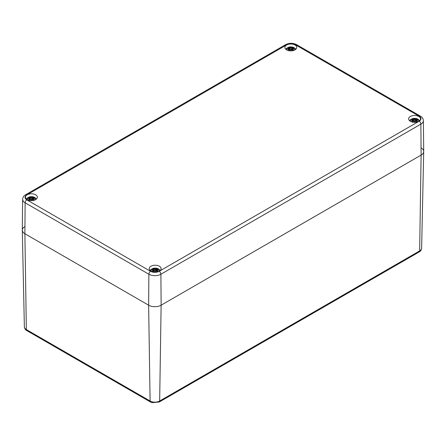 <?xml version="1.0" encoding="UTF-8"?>
<svg xmlns="http://www.w3.org/2000/svg" width="446" height="446" viewBox="0 0 446 446"><rect width="100%" height="100%" fill="white"/><g stroke="black" fill="none" stroke-linecap="round" stroke-linejoin="round"><path stroke-width="0.67" d="M26.989 330.692A2.408 1.388 -60 0 1 26.844 330.625L150.597 402.075A2.408 1.388 -60 0 0 150.737 402.136L151.997 402.693L159.3 401.98L160.638 401.227M417.629 252.854L419.82 251.527C420.706 251.065 421.314 249.955 421.632 248.188A6.762 3.908 180 0 1 419.653 250.903L159.662 401.004A6.762 3.908 180 0 1 150.096 401.004L26.347 329.561A6.762 3.908 180 0 1 24.368 326.846L22.3 230.208A8.831 5.101 180 0 1 24.887 226.54M421.113 147.882A8.831 5.101 180 0 1 423.7 151.551A8.831 5.101 180 0 1 421.113 155.096L161.123 305.198A8.831 5.101 180 0 1 148.635 305.198L24.887 233.749A8.831 5.101 180 0 1 22.3 230.208M22.629 199.29A8.502 4.906 0 0 0 25.121 202.791A2.408 1.388 -60 0 1 26.821 199.858A6.093 3.518 180 0 1 26.821 194.885A2.408 1.388 60 0 0 25.617 194.763C23.8 195.761 22.802 197.271 22.629 199.29L22.3 230.114A8.831 5.101 0 0 0 24.887 233.749L148.635 305.198A8.831 5.101 0 0 0 161.123 305.198L421.113 155.096A8.831 5.101 0 0 0 423.7 151.456L423.371 120.632C423.215 118.642 422.217 117.131 420.383 116.111A2.408 1.388 -60 0 0 419.179 116.228A6.093 3.518 180 0 1 419.179 121.201A2.408 1.388 60 0 1 420.879 124.133A8.502 4.906 0 0 0 423.371 120.632M150.965 271.079A5.943 3.429 180 0 1 149.226 268.654A5.943 3.429 180 0 1 155.163 265.225A5.943 3.429 180 0 1 161.106 268.654A5.943 3.429 180 0 1 157.438 271.82A5.943 3.429 180 0 1 150.965 271.079M286.633 49.857A5.943 3.429 180 0 1 284.894 47.432A5.943 3.429 180 0 1 290.837 44.003A5.943 3.429 180 0 1 296.774 47.432A5.943 3.429 180 0 1 293.111 50.599A5.943 3.429 180 0 1 286.633 49.857M410.387 121.306A5.943 3.429 180 0 1 408.647 118.881A5.943 3.429 180 0 1 414.585 115.447A5.943 3.429 180 0 1 420.528 118.881A5.943 3.429 180 0 1 416.859 122.048A5.943 3.429 180 0 1 410.387 121.306M27.212 199.635A5.943 3.429 180 0 1 25.472 197.21A5.943 3.429 180 0 1 31.415 193.776A5.943 3.429 180 0 1 37.352 197.21A5.943 3.429 180 0 1 33.69 200.377A5.943 3.429 180 0 1 27.212 199.635M286.745 49.919A4.215 2.431 180 0 1 290.837 46.902A4.215 2.431 180 0 1 294.929 49.919M290.859 50.861A10.336 0.312 -79 0 0 291.065 49.606L291.662 49.696A10.42 4.354 63.7 0 1 292.559 50.716M289.108 50.716A10.42 4.354 -63.7 0 1 290.012 49.696L290.602 49.606A10.336 0.312 79 0 0 290.814 50.861M287.954 50.431A3.64 2.102 180 0 1 287.731 50.247A10.42 7.454 124.8 0 1 289.192 49.222L289.337 48.848L289.192 49.222M287.96 48.084L287.731 48.045A10.42 6.406 46.7 0 1 289.192 48.268L289.281 48.575A10.336 9.316 168.6 0 0 287.497 49.06A10.336 7.242 6.9 0 1 289.281 48.843L289.281 48.843M292.481 49.222L292.42 49.316A10.336 7.392 55.2 0 1 293.713 50.208L293.936 50.247A10.42 7.454 -124.8 0 0 292.481 49.222L292.386 48.843A10.336 7.242 -6.9 0 1 294.17 49.06A10.336 9.316 -168.6 0 0 292.386 48.575L292.481 48.268A10.42 6.406 -46.7 0 1 293.936 48.045A3.64 2.102 180 0 0 292.743 47.354A10.42 5.402 107.7 0 0 291.662 47.794L291.065 47.811A10.336 1.762 -84.6 0 0 290.837 47.131A10.336 1.762 84.6 0 0 290.602 47.811L290.012 47.794A10.42 5.402 -107.7 0 0 288.93 47.354L289.198 48.252M292.386 48.843L292.359 50.409M292.336 48.859L292.42 49.316L292.336 48.859M294.17 49.06L293.585 48.971L294.17 49.06M293.842 48.988L292.364 48.826L292.42 48.291L292.386 48.575M291.662 47.794L291.723 47.889A10.336 5.363 -72.3 0 1 292.676 47.488L292.743 47.354M291.065 47.811L291.723 47.889L291.89 49.885M290.837 47.131L290.993 49.623A10.258 0.312 101 0 1 290.837 50.554L290.837 50.983M290.012 47.794L290.602 47.811M292.676 47.488L292.476 48.252M290.987 47.906L290.837 48.542L290.68 47.906M289.192 48.268L289.337 48.681L289.248 48.291M289.281 48.575L289.571 50.108M287.497 49.06L288.088 48.971L287.497 49.06M287.731 50.247L287.96 50.208A10.336 7.392 -55.2 0 1 289.248 49.316L289.315 50.409M290.012 49.696L289.95 49.718A10.336 4.321 116.3 0 0 289.075 50.71M290.68 49.634L290.837 50.554A10.258 0.312 -101 0 1 290.68 49.623L289.95 49.718M291.662 49.696L290.987 49.634M27.323 199.691A4.215 2.431 180 0 1 31.415 196.68A4.215 2.431 180 0 1 35.507 199.691M31.437 200.639A10.336 0.312 -79 0 0 31.644 199.379L32.24 199.468A10.42 4.354 63.7 0 1 33.143 200.488M29.687 200.488A10.42 4.354 -63.7 0 1 30.59 199.468L31.181 199.379A10.336 0.312 79 0 0 31.393 200.639M28.533 200.209A3.64 2.102 180 0 1 28.315 200.025A10.42 7.454 124.8 0 1 29.77 199L29.915 198.632L29.77 199M28.538 197.857L28.315 197.823A10.42 6.406 46.7 0 1 29.77 198.046L29.86 198.353A10.336 9.316 168.6 0 0 28.081 198.832A10.336 7.242 6.9 0 1 29.86 198.621L29.86 198.621M33.06 199L32.998 199.089A10.336 7.392 55.2 0 1 34.292 199.981L34.515 200.025A10.42 7.454 -124.8 0 0 33.06 199L32.965 198.621A10.336 7.242 -6.9 0 1 34.749 198.832A10.336 9.316 -168.6 0 0 32.965 198.353L33.06 198.046A10.42 6.406 -46.7 0 1 34.515 197.823A3.64 2.102 180 0 0 33.322 197.132A10.42 5.402 107.7 0 0 32.24 197.572L31.644 197.589A10.336 1.762 -84.6 0 0 31.415 196.909A10.336 1.762 84.6 0 0 31.181 197.589L30.59 197.572A10.42 5.402 -107.7 0 0 29.508 197.132L29.776 198.03M32.965 198.621L32.937 200.182M32.915 198.632L32.998 199.089L32.915 198.632M34.749 198.832L34.164 198.749L34.749 198.832M32.675 199.886L32.965 198.353M32.24 197.572L32.302 197.662A10.336 5.363 -72.3 0 1 33.255 197.26L33.322 197.132M31.644 197.589L32.302 197.662L32.469 199.657M31.415 196.909L31.571 199.401A10.258 0.312 101 0 1 31.415 200.332L31.415 200.761M30.59 197.572L31.181 197.589M33.255 197.26L33.054 198.03M31.566 197.678L31.415 198.319L31.265 197.678M29.86 198.353L30.15 199.886M28.081 198.832L28.667 198.749L28.081 198.832M29.915 198.632L29.826 199.089L29.915 198.632M29.893 200.182L29.826 199.089A10.336 7.392 -55.2 0 0 28.538 199.981L28.315 200.025M30.59 199.468L30.529 199.496A10.336 4.321 116.3 0 0 29.653 200.483M31.265 199.412L31.415 200.332A10.258 0.312 -101 0 1 31.259 199.401L30.529 199.496M32.24 199.468L31.566 199.412M410.493 121.362A4.215 2.431 180 0 1 414.585 118.352A4.215 2.431 180 0 1 418.677 121.362M414.607 122.31A10.336 0.312 -79 0 0 414.819 121.05L415.41 121.139A10.42 4.354 63.7 0 1 416.313 122.159M412.857 122.159A10.42 4.354 -63.7 0 1 413.76 121.139L414.356 121.05A10.336 0.312 79 0 0 414.563 122.31M411.703 121.881A3.64 2.102 180 0 1 411.485 121.697A10.42 7.454 124.8 0 1 412.94 120.671L413.085 120.292L412.94 120.671M411.708 119.528L411.485 119.495A10.42 6.406 46.7 0 1 412.94 119.718L413.035 120.024A10.336 9.316 168.6 0 0 411.251 120.504A10.336 7.242 6.9 0 1 413.035 120.292L413.035 120.292M416.23 120.671L416.174 120.76A10.336 7.392 55.2 0 1 417.462 121.652L417.685 121.697A10.42 7.454 -124.8 0 0 416.23 120.671L416.14 120.292A10.336 7.242 -6.9 0 1 417.919 120.504A10.336 9.316 -168.6 0 0 416.14 120.024L416.23 119.718A10.42 6.406 -46.7 0 1 417.685 119.495A3.64 2.102 180 0 0 416.492 118.803A10.42 5.402 107.7 0 0 415.41 119.244L414.819 119.26A10.336 1.762 -84.6 0 0 414.585 118.58A10.336 1.762 84.6 0 0 414.356 119.26L413.76 119.244A10.42 5.402 -107.7 0 0 412.678 118.803L412.946 119.701M416.14 120.292L416.107 121.853M416.085 120.303L416.174 120.76L416.085 120.303M417.919 120.504L417.333 120.42L417.919 120.504M415.85 121.557L416.14 120.024M415.41 119.244L415.471 119.333A10.336 5.363 -72.3 0 1 416.425 118.931L416.492 118.803M414.819 119.26L415.471 119.333L415.639 121.329M414.585 118.58L414.741 121.072A10.258 0.312 101 0 1 414.585 122.003L414.585 122.433M413.76 119.244L414.356 119.26M416.425 118.931L416.224 119.701M414.735 119.35L414.585 119.991L414.434 119.35M413.035 120.024L413.325 121.557M411.251 120.504L411.836 120.42L411.251 120.504M411.485 121.697L411.708 121.652A10.336 7.392 -55.2 0 1 413.002 120.76L413.063 121.853M413.76 121.139L413.698 121.167A10.336 4.321 116.3 0 0 412.823 122.154M414.434 121.083L414.585 122.003A10.258 0.312 -101 0 1 414.429 121.072L413.698 121.167M415.41 121.139L414.735 121.083M151.071 271.14A4.215 2.431 180 0 1 155.163 268.124A4.215 2.431 180 0 1 159.255 271.14M155.186 272.082A10.336 0.312 -79 0 0 155.398 270.828L155.989 270.917A10.42 4.354 63.7 0 1 156.892 271.937M153.441 271.937A10.42 4.354 -63.7 0 1 154.338 270.917L154.935 270.828A10.336 0.312 79 0 0 155.141 272.082M152.281 271.653A3.64 2.102 180 0 1 152.064 271.469A10.42 7.454 124.8 0 1 153.519 270.443L153.614 270.064L153.519 270.443M152.287 269.306L152.064 269.267A10.42 6.406 46.7 0 1 153.519 269.49L153.614 269.797A10.336 9.316 168.6 0 0 151.83 270.282A10.336 7.242 6.9 0 1 153.614 270.064L153.614 270.064M156.808 270.443L156.752 270.538A10.336 7.392 55.2 0 1 158.04 271.43L158.269 271.469A10.42 7.454 -124.8 0 0 156.808 270.443L156.719 270.064A10.336 7.242 -6.9 0 1 158.503 270.282A10.336 9.316 -168.6 0 0 156.719 269.797L156.808 269.49A10.42 6.406 -46.7 0 1 158.269 269.267A3.64 2.102 180 0 0 157.07 268.581A10.42 5.402 107.7 0 0 155.989 269.016L155.398 269.033A10.336 1.762 -84.6 0 0 155.163 268.353A10.336 1.762 84.6 0 0 154.935 269.033L154.338 269.016A10.42 5.402 -107.7 0 0 153.257 268.581L153.524 269.473M156.719 270.064L156.685 271.631M156.663 270.081L156.752 270.538L156.663 270.081M158.503 270.282L157.912 270.192L158.503 270.282M158.168 270.209L156.697 270.047L156.752 269.512L156.719 269.797M155.989 269.016L156.05 269.111A10.336 5.363 -72.3 0 1 157.003 268.709L157.07 268.581M155.398 269.033L156.05 269.111L156.217 271.107M155.163 268.353L155.32 270.845A10.258 0.312 101 0 1 155.163 271.781L155.163 272.205M154.338 269.016L154.935 269.033M157.003 268.709L156.802 269.473M155.32 269.128L155.163 269.763L155.013 269.128M153.614 269.797L153.903 271.335M151.83 270.282L152.415 270.192L151.83 270.282M153.664 270.081L153.58 270.538L153.664 270.081M153.641 271.631L153.58 270.538A10.336 7.392 -55.2 0 0 152.287 271.43L152.064 271.469M154.338 270.917L154.277 270.939A10.336 4.321 116.3 0 0 153.407 271.932M155.013 270.856L155.163 271.781A10.258 0.312 -101 0 1 155.007 270.845L154.277 270.939M155.989 270.917L155.32 270.856M24.368 326.846C24.642 328.713 25.472 329.973 26.844 330.625A2.408 1.388 -60 0 1 26.347 329.561L24.887 233.749L25.121 202.791L148.869 274.24A2.408 1.388 -60 0 1 150.57 271.307L26.821 199.858M151.997 402.693L150.597 402.075A2.408 1.388 -60 0 1 150.096 401.004L148.635 305.198L148.869 274.24A8.502 4.906 0 0 0 160.895 274.24A2.408 1.388 -120 0 0 159.189 271.307A6.093 3.518 180 0 1 150.57 271.307M159.3 401.98A2.408 1.388 -120 0 0 159.662 401.004L161.123 305.198L160.895 274.24L420.879 124.133L421.113 155.096L419.653 250.903A2.408 1.388 -120 0 1 419.29 251.873M26.821 194.885L286.811 44.778A2.408 1.388 -120 0 0 285.607 44.661L25.617 194.763M286.811 44.778A6.093 3.518 180 0 1 295.43 44.778A2.408 1.388 -60 0 1 296.635 44.661C292.955 42.861 289.281 42.861 285.607 44.661M295.43 44.778L419.179 116.228M419.179 121.201L159.189 271.307M287.731 48.045A3.64 2.102 180 0 1 288.93 47.354M292.336 48.67A10.258 9.243 11.4 0 1 293.423 48.921M290.68 47.889A10.258 1.745 -95.4 0 1 290.837 47.388A10.258 1.745 95.4 0 1 290.993 47.889M288.997 47.488A10.336 5.363 72.3 0 1 289.95 47.889L289.783 49.885M288.25 48.921A10.258 9.243 -11.4 0 1 289.337 48.67M292.593 50.71A10.336 4.321 -116.3 0 0 291.723 49.718M293.552 50.287A3.228 1.862 180 0 1 293.117 50.599M292.582 47.711A3.228 1.862 180 0 1 293.323 48.09M288.345 48.09A3.228 1.862 180 0 1 289.092 47.711M288.556 50.599A3.228 1.862 180 0 1 288.116 50.287M28.315 197.823A3.64 2.102 180 0 1 29.508 197.132M32.915 198.442A10.258 9.243 11.4 0 1 34.002 198.699M31.259 197.667A10.258 1.745 -95.4 0 1 31.415 197.16A10.258 1.745 95.4 0 1 31.571 197.667M29.575 197.26A10.336 5.363 72.3 0 1 30.529 197.662L30.361 199.657M28.828 198.699A10.258 9.243 -11.4 0 1 29.915 198.442M33.177 200.483A10.336 4.321 -116.3 0 0 32.302 199.496M34.13 200.064A3.228 1.862 180 0 1 33.695 200.377M33.16 197.489A3.228 1.862 180 0 1 33.902 197.868M28.923 197.868A3.228 1.862 180 0 1 29.67 197.489M29.135 200.377A3.228 1.862 180 0 1 28.7 200.064M411.485 119.495A3.64 2.102 180 0 1 412.678 118.803M416.085 120.113A10.258 9.243 11.4 0 1 417.172 120.37M414.429 119.338A10.258 1.745 -95.4 0 1 414.585 118.831A10.258 1.745 95.4 0 1 414.741 119.338M412.745 118.931A10.336 5.363 72.3 0 1 413.698 119.333L413.531 121.329M411.998 120.37A10.258 9.243 -11.4 0 1 413.085 120.113M416.347 122.154A10.336 4.321 -116.3 0 0 415.471 121.167M417.3 121.736A3.228 1.862 180 0 1 416.865 122.048M416.33 119.16A3.228 1.862 180 0 1 417.077 119.539M412.098 119.539A3.228 1.862 180 0 1 412.84 119.16M412.305 122.048A3.228 1.862 180 0 1 411.87 121.736M152.064 269.267A3.64 2.102 180 0 1 153.257 268.581M156.663 269.891A10.258 9.243 11.4 0 1 157.75 270.148M155.007 269.116A10.258 1.745 -95.4 0 1 155.163 268.609A10.258 1.745 95.4 0 1 155.32 269.116M153.324 268.709A10.336 5.363 72.3 0 1 154.277 269.111L154.11 271.107M152.577 270.148A10.258 9.243 -11.4 0 1 153.664 269.891M156.925 271.932A10.336 4.321 -116.3 0 0 156.05 270.939M157.884 271.508A3.228 1.862 180 0 1 157.444 271.82M156.908 268.932A3.228 1.862 180 0 1 157.655 269.317M152.677 269.317A3.228 1.862 180 0 1 153.418 268.932M152.883 271.82A3.228 1.862 180 0 1 152.448 271.508M160.566 401.266L417.757 252.776M421.632 248.188L423.7 151.551M296.635 44.661L420.383 116.111M295.86 49.266L294.321 47.744L292.425 47.025L289.259 47.025L286.711 48.201L285.814 49.266M292.347 48.831L292.097 50.108M292.046 50.052L292.214 48.475L293.853 48.04M289.627 50.052L289.454 48.475L287.821 48.04M287.832 48.988L289.303 48.826M290.658 49.601L289.956 49.696L288.963 50.833M291.009 49.601L291.712 49.696L292.71 50.833M293.579 50.253L292.621 50.805M289.053 50.805L288.088 50.253M36.438 199.039L34.9 197.522L33.004 196.803L29.837 196.797L27.29 197.974L26.392 199.039M34.42 198.76L32.943 198.598M32.625 199.825L32.792 198.247L34.431 197.818M30.033 198.247L28.399 197.818M28.41 198.76L29.882 198.598M30.038 198.247L30.205 199.825M31.237 199.373L30.534 199.474L29.542 200.611M31.594 199.373L32.29 199.474L33.288 200.611M34.158 200.025L33.199 200.577M29.631 200.577L28.667 200.025M419.608 120.71L418.069 119.194L416.174 118.474L413.007 118.469L410.459 119.645L409.562 120.71M417.59 120.431L416.118 120.269M415.967 119.918L417.601 119.489M413.375 121.496L413.208 119.918L411.569 119.489M411.58 120.431L413.057 120.269M414.406 121.044L413.71 121.145L412.712 122.282M414.763 121.044L415.466 121.145L416.458 122.282M417.333 121.697L416.369 122.249M412.801 122.249L411.842 121.697M415.962 119.918L415.795 121.496M160.186 270.488L158.648 268.966L156.752 268.247L153.586 268.247L151.038 269.423L150.14 270.488M156.674 270.053L156.429 271.335M156.373 271.274L156.546 269.696L158.179 269.261M153.954 271.274L153.786 269.696L152.147 269.261M152.158 270.209L153.636 270.047M154.991 270.822L154.288 270.917L153.29 272.054M155.342 270.822L156.044 270.917L157.037 272.054M157.912 271.475L156.947 272.027M153.379 272.027L152.42 271.475"/></g></svg>
